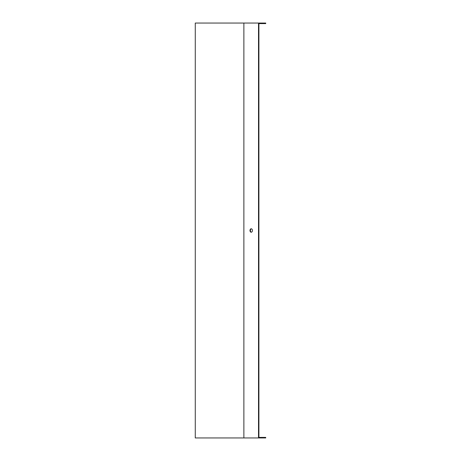 <?xml version="1.0" encoding="UTF-8"?>
<svg xmlns="http://www.w3.org/2000/svg" width="461" height="461" viewBox="0 0 461 461"><rect width="100%" height="100%" fill="white"/><g stroke="black" fill="none" stroke-linecap="round" stroke-linejoin="round"><path stroke-width="0.69" d="M258.517 23.05L265.732 23.05L265.732 23.603L258.909 23.603L258.909 437.397L265.732 437.397L265.732 437.95L195.268 437.95L195.268 23.05L258.517 23.05L258.517 437.95M251.406 232.2A1.723 1.216 90 0 1 250.381 230.5A1.723 1.216 90 0 1 251.406 228.8M252.426 230.5A1.723 1.216 90 0 1 251.21 232.223A1.723 1.216 90 0 1 249.989 230.5A1.723 1.216 90 0 1 251.21 228.777A1.723 1.216 90 0 1 252.426 230.5M195.268 232.223L195.268 228.777M243.875 23.05L243.875 437.95"/></g></svg>
